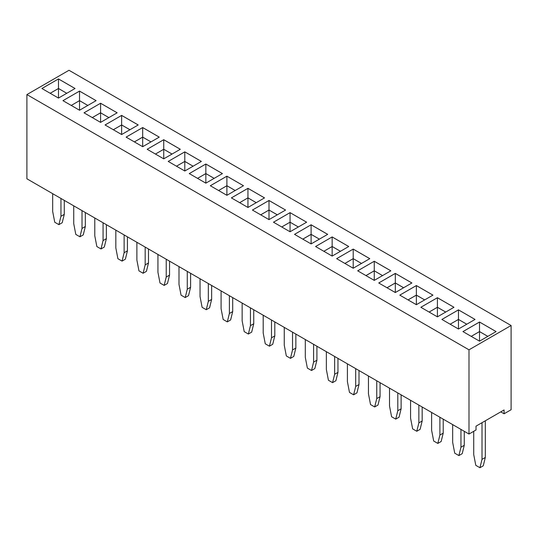 <?xml version="1.0" encoding="UTF-8"?>
<svg xmlns="http://www.w3.org/2000/svg" width="538" height="538" viewBox="0 0 538 538"><rect width="100%" height="100%" fill="white"/><g stroke="black" fill="none" stroke-linecap="round" stroke-linejoin="round"><path stroke-width="0.81" d="M468.995 349.821L468.995 434.038L26.9 178.798L26.9 94.58L468.995 349.821L511.1 325.51L69.005 70.27L26.9 94.58M468.995 434.038L476.016 429.99L476.016 426.163L504.086 409.956L504.086 413.783L511.1 409.734L511.1 325.51M100.586 122.382L117.156 112.812L100.586 103.242L84.009 112.812L100.586 122.382L100.586 112.812L92.294 117.593M138.192 124.977L121.635 115.414L105.058 124.964L121.635 134.534L138.212 124.964L121.635 115.394L105.078 124.977M142.684 127.546L126.107 137.123L142.684 146.692L159.261 137.123L142.684 127.546L126.127 137.129M205.846 183.155L222.423 173.586L205.846 164.009L189.268 173.586L205.846 183.155L205.846 173.586L197.54 178.36M168.212 161.427L184.79 170.997L201.367 161.427L184.79 151.857L168.212 161.427L184.79 151.877L184.79 161.407L176.484 166.202L184.79 161.427L184.79 170.997M163.74 158.844L180.317 149.275L163.74 139.705L147.163 149.275L163.74 158.844L163.74 149.275L155.435 154.05M332.154 256.081L348.732 246.512L332.154 236.935L315.577 246.512L332.154 256.081L332.154 246.512L323.849 251.286M311.105 224.783L294.528 234.353L311.105 243.922L327.682 234.353L311.105 224.783L294.542 234.366M269 200.472L252.423 210.049L269 219.618L285.577 210.049L269 200.472L252.443 210.055M273.479 222.201L290.049 231.77L306.626 222.201L290.049 212.631L273.479 222.201M231.374 197.89L247.951 207.46L264.521 197.89L247.951 188.32L231.374 197.89M226.895 195.307L243.472 185.738L226.895 176.168L210.318 185.738L226.895 195.307L226.895 185.738L218.61 190.519L226.895 185.718L226.895 176.188L210.338 185.744M41.903 88.501L58.481 98.071L75.058 88.501L58.481 78.931L41.903 88.501M96.094 100.667L79.53 91.104L62.953 100.653L79.53 110.229L96.107 100.653L79.53 91.083L62.973 100.667M475.047 319.438L458.47 309.868L441.893 319.438L458.47 329.007L475.047 319.438M453.978 307.292L437.414 297.729L420.844 307.279L437.414 316.848L453.991 307.279L437.414 297.709L420.857 307.292M395.316 292.544L411.893 282.975L395.316 273.398L378.739 282.975L395.316 292.544L395.316 282.975L387.024 287.756L395.316 282.954L395.316 273.418L378.752 282.981M432.942 295.127L416.365 285.557L399.788 295.127L416.365 304.696L432.942 295.127M336.633 258.664L353.21 268.233L369.788 258.664L353.21 249.094L336.633 258.664M374.26 261.246L357.683 270.816L374.26 280.385L390.837 270.816L374.26 261.246L357.703 270.829M462.942 331.59L479.519 341.159L496.097 331.59L479.519 322.02L462.942 331.59M504.086 413.783L500.77 411.873M100.586 103.242L84.022 112.819M117.143 112.819L100.586 103.262L100.586 112.792L92.28 117.587M159.248 137.129L142.684 127.567L142.684 137.103L134.379 141.898M222.402 173.592L205.846 164.029L189.282 173.592M184.79 151.857L201.353 161.44M180.297 149.282L163.74 139.725L147.177 149.282M332.154 236.935L315.598 246.518M348.718 246.518L332.154 236.955L332.154 246.491L323.869 251.293M327.662 234.366L311.105 224.803L311.105 234.333L302.8 239.128M285.557 210.055L269 200.492L269 210.028L260.695 214.823M306.613 222.207L290.049 212.651L273.492 222.207M264.508 197.903L247.951 188.34L231.387 197.903M226.895 176.168L243.458 185.744M58.481 78.931L41.917 88.514M75.038 88.514L58.481 78.951L58.481 88.481L50.175 93.276M475.027 319.444L458.47 309.881L441.906 319.444M458.47 309.868L458.47 319.417L450.165 324.212L458.47 319.438L458.47 329.007M411.873 282.981L395.316 273.418M432.922 295.133L416.365 285.577L399.808 295.133M416.365 285.557L416.365 295.106L408.06 299.901L416.365 295.127L416.365 304.696M353.21 249.094L336.647 258.67M369.767 258.67L353.21 249.114L353.21 258.644L344.905 263.438M390.823 270.829L374.26 261.266L374.26 270.796L365.954 275.591M496.083 331.596L479.519 322.04L462.962 331.596M337.958 358.389L337.958 372.363L335.887 380.736L332.571 382.646L328.429 380.258L326.358 369.492L326.358 351.691M334.643 356.472L334.643 374.273L332.571 382.646M316.909 346.23L316.909 360.204L314.831 368.584L311.515 370.494L307.373 368.1L305.302 357.333L305.302 339.532M313.593 344.32L313.593 362.121L311.515 370.494M292.537 332.168L292.537 349.969L290.466 358.342L286.324 355.948L284.252 345.181L284.252 327.38M295.853 334.078L295.853 348.052L293.782 356.425L290.466 358.342M250.432 307.857L250.432 325.658L248.361 334.031L244.218 331.637L242.147 320.87L242.147 303.069M253.748 309.767L253.748 323.741L251.676 332.121L248.361 334.031M274.804 321.926L274.804 335.9L272.732 344.273L269.417 346.183L265.268 343.795L263.196 333.029L263.196 315.228M271.488 320.009L271.488 337.81L269.417 346.183M169.544 261.152L169.544 275.126L167.466 283.499L164.151 285.416L160.008 283.022L157.937 272.255L157.937 254.454M166.229 259.235L166.229 277.043L164.151 285.416M187.278 271.394L187.278 289.195L185.206 297.568L181.064 295.174L178.993 284.407L178.993 266.606M190.593 273.304L190.593 287.279L188.522 295.651L185.206 297.568M211.642 285.463L211.642 299.437L209.571 307.81L206.256 309.72L202.113 307.332L200.042 296.566L200.042 278.765M208.327 283.546L208.327 301.347L206.256 309.72M232.698 297.615L232.698 311.589L230.627 319.962L227.312 321.879L223.169 319.485L221.091 308.718L221.091 290.917M229.383 295.698L229.383 313.506L227.312 321.879M124.123 234.931L124.123 252.732L122.052 261.105L117.903 258.711L115.831 247.944L115.831 230.143M127.439 236.841L127.439 250.816L125.367 259.188L122.052 261.105M145.173 247.083L145.173 264.884L143.101 273.257L138.959 270.87L136.887 260.103L136.887 242.302M148.488 249L148.488 262.974L146.417 271.347L143.101 273.257M485.323 420.783L485.323 457.441L483.252 465.814L479.936 467.73L475.794 465.336L473.722 454.57L473.722 431.315M482.008 422.7L482.008 459.358L479.936 467.73M460.958 429.398L460.958 447.199L458.887 455.578L454.738 453.184L452.666 442.418L452.666 424.616M464.274 431.315L464.274 445.289L462.203 453.662L458.887 455.578M422.169 407.004L422.169 420.978L420.097 429.351L416.782 431.268L412.633 428.873L410.561 418.107L410.561 400.306M418.853 405.094L418.853 422.895L416.782 431.268M443.218 419.163L443.218 433.13L441.147 441.51L437.831 443.42L433.689 441.025L431.617 430.259L431.617 412.458M439.902 417.246L439.902 435.047L437.831 443.42M355.692 368.631L355.692 386.432L353.621 394.805L349.478 392.41L347.407 381.644L347.407 363.843M359.007 370.541L359.007 384.515L356.936 392.888L353.621 394.805M376.748 380.783L376.748 398.584L374.677 406.957L370.534 404.563L368.456 393.796L368.456 375.995M380.063 382.693L380.063 396.667L377.992 405.047L374.677 406.957M397.797 392.935L397.797 410.736L395.726 419.115L391.583 416.721L389.512 405.955L389.512 388.154M401.113 394.852L401.113 408.826L399.041 417.199L395.726 419.115M60.962 198.468L60.962 216.269L58.891 224.642L54.748 222.248L52.677 211.481L52.677 193.68M64.278 200.378L64.278 214.353L62.206 222.725L58.891 224.642M82.018 210.62L82.018 228.421L79.947 236.794L75.797 234.407L73.726 223.64L73.726 205.839M85.334 212.537L85.334 226.511L83.262 234.884L79.947 236.794M103.067 222.772L103.067 240.58L100.996 248.953L96.853 246.559L94.782 235.792L94.782 217.991M106.383 224.689L106.383 238.664L104.311 247.036L100.996 248.953M100.586 112.812L108.871 117.593L100.586 112.792M121.635 115.414L121.635 124.944L113.33 129.739M129.94 129.739L121.635 124.944L113.35 129.752M134.399 141.904L142.684 137.123L150.976 141.904L142.684 137.103M205.846 164.029L205.846 173.566L197.554 178.367M214.151 178.36L205.846 173.566L214.131 178.367M193.095 166.202L184.79 161.407M163.74 139.725L163.74 149.255L155.448 154.056M172.046 154.05L163.74 149.255L172.025 154.056M340.46 251.286L332.154 246.491L340.446 251.293M302.813 239.141L311.105 234.353L319.39 239.141L311.105 234.333M277.305 214.823L269 210.028M290.049 212.651L290.049 222.181L281.751 226.975M290.049 231.77L290.049 222.201L298.341 226.982L290.049 222.181L281.764 226.982M247.951 188.34L247.951 197.87L239.645 202.665M256.249 202.665L247.951 197.87L239.659 202.678M235.2 190.513L226.895 185.718M50.189 93.289L58.481 88.501L66.766 93.289L58.481 88.481M79.53 91.104L79.53 100.64L71.224 105.435M79.53 110.229L79.53 100.653L87.822 105.441L79.53 100.64L71.245 105.441M466.776 324.212L458.47 319.417M437.414 297.729L437.414 307.259L429.116 312.053M445.72 312.053L437.414 307.259L429.129 312.067M403.621 287.749L395.316 282.954M424.67 299.901L416.365 295.106M344.919 263.445L353.21 258.664L361.496 263.445L353.21 258.644M365.975 275.604L374.26 270.816L382.552 275.604L374.26 270.796M479.519 322.04L479.519 331.569L471.214 336.364M487.825 336.364L479.519 331.569L471.234 336.378M337.958 372.363L334.643 374.273M316.909 360.204L313.593 362.121M295.853 348.052L292.537 349.969M253.748 323.741L250.432 325.658M274.804 335.9L271.488 337.81M169.544 275.126L166.229 277.043M190.593 287.279L187.278 289.195M211.642 299.437L208.327 301.347M232.698 311.589L229.383 313.506M127.439 250.816L124.123 252.732M148.488 262.974L145.173 264.884M485.323 457.441L482.008 459.358M464.274 445.289L460.958 447.199M422.169 420.978L418.853 422.895M443.218 433.13L439.902 435.047M359.007 384.515L355.692 386.432M380.063 396.667L376.748 398.584M401.113 408.826L397.797 410.736M64.278 214.353L60.962 216.269M85.334 226.511L82.018 228.421M106.383 238.664L103.067 240.58M129.92 129.752L121.635 124.964L121.635 134.534M193.081 166.215L184.79 161.427M277.285 214.83L269 210.049L260.715 214.83M256.236 202.678L247.951 197.89L247.951 207.46M235.187 190.519L226.895 185.738M466.755 324.219L458.47 319.438M445.706 312.067L437.414 307.279L437.414 316.848M403.601 287.756L395.316 282.975M424.65 299.908L416.365 295.127M487.811 336.378L479.519 331.59L479.519 341.159M142.684 137.123L142.684 146.692M311.105 234.353L311.105 243.922M269 210.049L269 219.618M58.481 88.501L58.481 98.071M353.21 258.664L353.21 268.233M374.26 270.816L374.26 280.385"/></g></svg>
